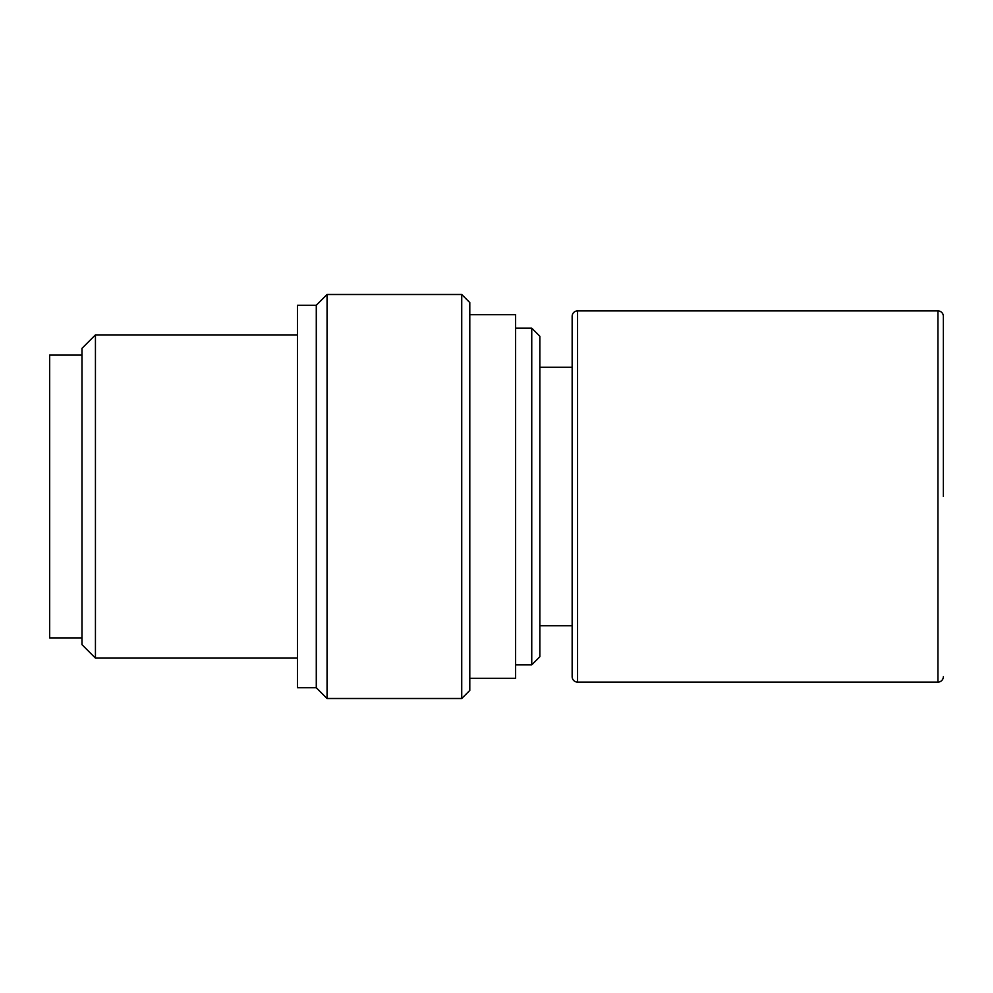 <?xml version="1.0" encoding="UTF-8"?>
<svg xmlns="http://www.w3.org/2000/svg" width="993" height="993" viewBox="0 0 993 993"><rect width="100%" height="100%" fill="white"/><g stroke="black" fill="none" stroke-linecap="round" stroke-linejoin="round"><path stroke-width="1.49" d="M461.733 698.501L469.801 690.42L469.801 302.58L461.733 294.499L327.057 294.499L327.057 698.501L461.733 698.501L461.733 294.499M327.057 698.501L316.283 687.727L316.283 305.273L327.057 294.499M316.283 305.273L297.441 305.273L297.441 687.727L316.283 687.727M297.441 334.902L95.44 334.902L95.44 658.098L297.441 658.098M95.44 334.902L81.972 348.369L81.972 644.631L95.44 658.098M81.972 355.097L49.65 355.097L49.65 637.903L81.972 637.903M469.801 678.293L515.59 678.293L515.59 314.707L469.801 314.707M531.751 328.174L539.832 336.242L539.832 656.758L531.751 664.826L531.751 328.174L515.59 328.174M539.832 367.224L572.154 367.224L572.154 316.32L572.154 676.68A5.424 5.424 0 0 0 577.566 682.104A5.424 5.424 91 0 1 572.154 676.68L572.154 625.776L539.832 625.776M937.926 310.896L937.926 682.104A5.424 5.424 0 0 0 943.35 676.68A5.424 5.424 0 0 1 937.926 682.104L577.566 682.104L577.566 310.896A5.424 5.424 0 0 0 572.154 316.32A5.424 5.424 0 0 1 577.566 310.896L937.926 310.896A5.424 5.424 87.2 0 1 943.35 316.32L943.35 496.5M937.926 682.104A5.424 5.424 0 0 0 943.35 676.68M531.751 664.826L515.59 664.826"/></g></svg>
